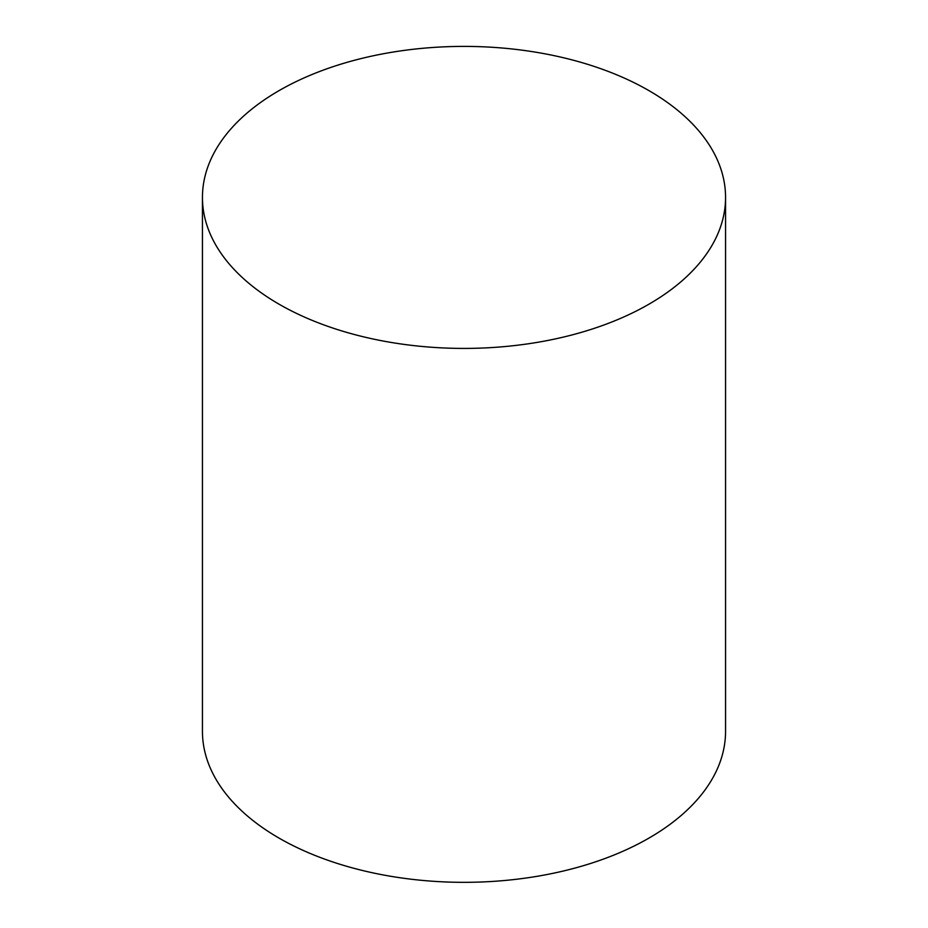 <?xml version="1.0" encoding="UTF-8"?>
<svg xmlns="http://www.w3.org/2000/svg" width="928" height="928" viewBox="0 0 928 928"><rect width="100%" height="100%" fill="white"/><g stroke="black" fill="none" stroke-linecap="round" stroke-linejoin="round"><path stroke-width="1.39" d="M279.05 304.187A261.557 151.009 0 0 0 564.096 336.922A261.557 151.009 0 0 0 725.557 197.409A261.557 151.009 0 0 0 464 46.4A261.557 151.009 0 0 0 202.443 197.409A261.557 151.009 0 0 0 279.05 304.187M202.443 197.409L202.443 731.322A261.557 151.009 0 0 0 279.05 838.1A261.557 151.009 0 0 0 564.096 870.835A261.557 151.009 0 0 0 725.557 731.322L725.557 197.409"/></g></svg>
